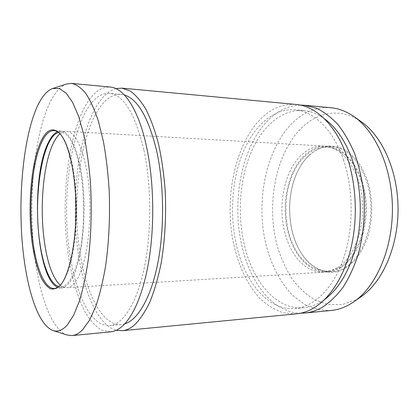 <?xml version="1.0" encoding="UTF-8"?>
<svg xmlns="http://www.w3.org/2000/svg" width="419" height="419" viewBox="0 0 419 419"><rect width="100%" height="100%" fill="white"/><g stroke="black" fill="none" stroke-linecap="round" stroke-linejoin="round"><path stroke-width="0.31" stroke-dasharray="2.1 1.57" d="M360.749 179.489C374.067 214.428 358.544 263.195 334.409 269.585C315.423 276.289 296.327 259.544 289.356 234.734C283.412 214.282 285.114 189.634 293.902 171.544C302.707 153.553 318.592 143.413 334.226 148.609C345.691 152.72 354.532 163.012 360.749 179.489M337.562 267.579C358.701 255.632 369.699 210.767 357.747 178.903C351.441 162.106 342.48 151.626 330.869 147.462L323.73 146.053C315.68 145.754 308.337 148.666 301.701 154.789C283.857 170.999 277.111 207.169 285.538 235.179C291.771 257.166 307.064 273.282 323.924 272.172L331.062 270.737L337.562 267.579M58.534 132.441L59.393 132.247C68.37 131.414 75.472 144.639 80.699 171.91C84.821 196.448 84.502 228.627 79.929 251.997C74.676 275.922 67.909 287.523 59.634 286.79L58.77 286.596M60.022 133.766L64.819 131.372L66.406 131.288C75.09 132.257 81.92 145.639 86.895 171.439C94.291 211.553 87.461 268.574 74.765 282.526C72.11 285.831 69.402 287.565 66.647 287.722L65.06 287.644L60.257 285.266M343.35 159.508C353.746 189.488 353.756 229.067 343.381 259.005C332.964 288.969 313.821 306.902 295.227 308.531C268.836 310.94 246.073 283.569 237.295 248.519C229.643 218.409 231.241 183.286 241.805 155.329C252.432 127.601 272.45 108.097 294.918 109.778C313.553 111.14 333.011 129.241 343.35 159.508M324.641 299.491C317.827 304.362 310.856 307.111 303.738 307.75C277.074 310.186 254.029 283.05 245.141 248.242C237.395 218.341 239.019 183.443 249.708 155.685C260.471 128.156 280.73 108.825 303.435 110.537C310.558 111.15 317.534 113.879 324.364 118.729M143.979 150.411C151.568 185.868 151.605 233.399 144.073 268.778C136.521 304.215 122.783 324.51 109.768 325.584C91.274 327.16 75.897 294.62 69.978 254.459C58.66 186.188 76.667 91.693 109.411 93.296C123.684 94.809 135.206 113.848 143.979 150.411M124.752 323.85L121.379 324.516C102.288 326.155 86.372 293.944 80.249 254.092C68.533 186.34 87.21 92.583 121.028 94.327L124.401 94.987M60.818 284.669L61.975 283.254C70.397 272.324 76.771 241.354 76.509 207.908C76.274 174.461 69.475 144.524 60.938 134.766L60.587 134.363M345.628 267.118C341.155 269.883 336.567 271.407 331.874 271.69C318.822 271.79 308.148 264.829 299.847 250.803C286.177 227.721 286.119 190.619 299.721 167.495C302.513 162.651 305.76 158.539 309.452 155.161C316.151 149.085 323.562 146.205 331.68 146.509C349.341 147.221 366.704 168.469 370.255 197.548C373.921 226.585 362.571 256.857 345.628 267.118M309.767 154.663C306.032 158.078 302.759 162.232 299.936 167.118C286.208 190.462 286.266 227.873 300.067 251.175C310.652 269.883 329.706 278.195 346.319 267.694L354.741 260.576C359.863 254.312 364.106 246.754 367.463 237.898C373.292 219.383 373.072 197.071 366.903 178.819L361.157 166.479C356.449 159.388 351.143 153.867 345.235 149.918C339.149 146.964 333.005 145.702 326.81 146.147C320.729 147.525 315.046 150.363 309.767 154.663M361.754 296.217L356.595 299.459L342.402 304.529L328.224 304.534L314.774 299.878C306.347 294.688 298.815 287.722 292.179 278.981C286.151 269.448 281.29 258.874 277.588 247.247C265.908 205.802 275.047 154.48 301.219 128.245C317.722 111.779 341.024 107.411 361.482 121.892M331.272 310.463C322.195 310.657 313.491 308.735 305.168 304.702L293.646 296.233C279.379 282.291 269.297 261.336 264.525 237.903C256.742 196.647 266.835 149.4 291.456 123.956C302.958 112.234 316.125 106.829 330.963 107.735M67.082 335.027C49.159 328.47 36.228 285.308 32.818 237.494C29.456 189.451 35.076 136.405 48.531 105.562C53.779 93.72 59.833 86.523 66.694 83.983M110.626 331.843L101.639 330.13C95.872 326.563 90.546 320.854 85.654 313.003C76.337 295.819 69.873 270.826 66.81 243.224C61.855 194.715 68.103 139.543 84.083 108.254C91.557 93.814 100.277 86.738 110.249 87.037M300.344 105.106C287.607 105.677 276.283 111.328 266.374 122.06C240.113 150.264 231.12 205.813 242.915 250.08C251.803 284.904 274.005 312.757 300.664 313.192M115.953 88.613C108.002 90.97 100.969 97.789 94.856 109.071C76.619 142.554 70.654 205.441 78.72 256.156C84.559 293.976 98.544 325.589 116.325 330.245M296.443 313.841L283.563 312.867C275.252 310.118 267.521 305.467 260.382 298.915C246.744 284.464 237.138 262.87 232.587 238.762C225.181 196.338 234.75 147.802 258.272 121.442C269.26 109.301 281.877 103.64 296.123 104.467M57.654 287.355L61.211 288.052C63.913 287.895 66.569 286.161 69.172 282.846C81.626 268.851 88.33 211.569 81.077 171.277C76.185 145.367 69.486 131.933 60.97 130.979L57.419 131.681M341.124 267.374C336.666 270.15 332.105 271.68 327.433 271.957C310.51 273.073 295.149 257.015 288.89 235.096C280.426 207.169 287.204 171.104 305.121 154.951C311.788 148.85 319.158 145.953 327.239 146.252C344.816 146.959 362.11 168.291 365.646 197.501C369.296 226.674 357.988 257.077 341.124 267.374M334.409 269.585L331.062 270.737M59.634 286.79L65.06 287.644M303.738 307.75L295.227 308.531M121.379 324.516L109.768 325.584M61.169 284.265L60.467 285.093M299.847 250.803L300.067 251.175M299.721 167.495L299.936 167.118M61.211 288.052L54.213 288.476M323.924 272.172L66.647 287.722M331.874 271.69L327.433 271.957M331.68 146.509L327.239 146.252M323.73 146.053L66.406 131.288M60.97 130.979L53.972 130.576M60.938 134.766L60.236 133.939M121.028 94.327L109.411 93.296M303.435 110.537L294.918 109.778M59.393 132.247L64.819 131.372M334.226 148.609L330.869 147.462"/><path stroke-width="0.63" d="M58.77 286.596C50.091 284.171 42.769 265.169 39.585 240.899C33.211 196.673 42.256 136.887 58.534 132.441M60.257 285.266C52.715 277.938 47.405 263.252 44.325 241.208C39.522 207.017 43.246 163.342 53.527 142.821C55.523 138.794 57.691 135.772 60.022 133.766M324.364 118.729C336.08 127.208 345.403 140.936 352.332 159.922C360.775 184.025 362.655 214.476 357.187 241.045C350.865 268.495 340.019 287.979 324.641 299.491M124.401 94.987C137.82 99.177 148.577 117.849 156.669 150.992C164.138 184.611 164.557 229.224 157.685 263.734C150.782 298.281 137.71 319.99 124.752 323.85M60.587 134.363C58.398 131.959 56.193 130.697 53.972 130.576C49.426 130.539 45.325 134.431 41.664 142.251C33.007 161.016 29.162 197.616 31.703 230.01C34.217 262.346 43.309 288.811 54.213 288.476C56.439 288.345 58.639 287.078 60.818 284.669M61.279 284.072L60.467 285.093C57.068 288.413 53.663 289.629 50.259 288.728C46.933 286.696 43.838 282.919 40.978 277.399C36.888 267.841 33.839 255.574 31.849 240.6C27.575 205.755 31.142 162.682 40.826 141.57C46.661 129.178 53.129 126.632 60.236 133.939C68.842 143.775 75.708 174.042 75.944 207.892C76.206 241.732 69.774 273.057 61.279 284.072M304.644 105.269L330.963 107.735C338.824 108.453 346.513 111.417 354.034 116.634C375.88 131.76 392.383 168.784 392.425 209.008C392.503 249.226 376.121 286.303 354.317 301.497L348.927 304.88C343.103 308.038 337.222 309.898 331.272 310.463L304.964 313.014C310.741 312.464 316.455 310.589 322.117 307.378C329.554 302.555 336.494 295.908 342.941 287.444C348.964 278.001 354.018 267.144 358.098 254.862C363.393 235.682 365.373 214.298 363.734 193.18C362.006 179.285 359.036 166.243 354.835 154.056C350.017 142.607 344.339 132.723 337.814 124.396C330.942 117.105 323.704 111.663 316.104 108.081L304.644 105.269L300.344 105.106M67.171 325.118C62.426 330.277 57.717 332.084 53.04 330.539C36.793 324.578 24.936 283.003 21.809 236.651C18.724 190.09 23.888 138.631 36.16 109.034C40.942 97.674 46.446 90.834 52.668 88.514L59.33 88.545L66.066 93.091L72.602 102.367L78.62 116.346L83.795 134.714C86.733 148.934 88.933 164.578 90.384 181.647C91.965 207.824 91.232 234.986 88.32 259.466C86.021 275.121 83.088 288.895 79.526 300.774L73.634 315.287L67.171 325.118M52.668 88.514L66.694 83.983L71.68 83.418C76.42 84.449 81.124 87.781 85.785 93.406C90.342 100.392 94.542 109.642 98.386 121.159L103.341 141.13C106.065 156.167 107.997 172.34 109.139 189.65C110.223 215.989 108.95 242.68 105.541 266.416C102.912 281.558 99.68 294.835 95.836 306.242L89.54 320.195L82.705 329.69C79.17 333.288 75.624 335.252 72.068 335.577L67.082 335.027L53.04 330.539M71.68 83.418L110.249 87.037C123.883 87.917 138.569 109.249 146.556 146.791C153.406 178.635 154.684 220.054 149.751 254.841C144.775 289.634 134.211 315.507 122.599 325.972C118.624 329.517 114.633 331.471 110.626 331.843L72.068 335.577M300.664 313.192L304.964 313.014M116.325 330.245L122.264 330.717C126.402 330.334 130.519 328.376 134.625 324.851C140.025 319.488 145.089 311.914 149.824 302.136C154.26 291.147 157.994 278.394 161.022 263.881C164.955 241.135 166.422 215.617 165.18 190.43C163.881 173.869 161.661 158.382 158.529 143.968C154.941 130.482 150.746 118.933 145.943 109.312C140.904 100.953 135.636 94.83 130.131 90.939L121.892 88.126L115.953 88.613M121.892 88.126L296.123 104.467C315.586 105.986 335.97 124.852 346.895 156.533C356.26 183.443 357.957 217.927 351.19 247.173C344.35 276.414 329.784 298.668 313.422 308.19C307.818 311.411 302.157 313.297 296.443 313.841L122.264 330.717M57.419 131.681C54.103 133.279 51.076 136.908 48.342 142.57C30.241 177.598 35.715 277.975 57.654 287.355M354.034 116.634L361.482 121.892C382.379 136.385 398.008 171.245 398.05 208.997C398.123 246.749 382.599 281.657 361.754 296.217L354.317 301.497"/></g></svg>
